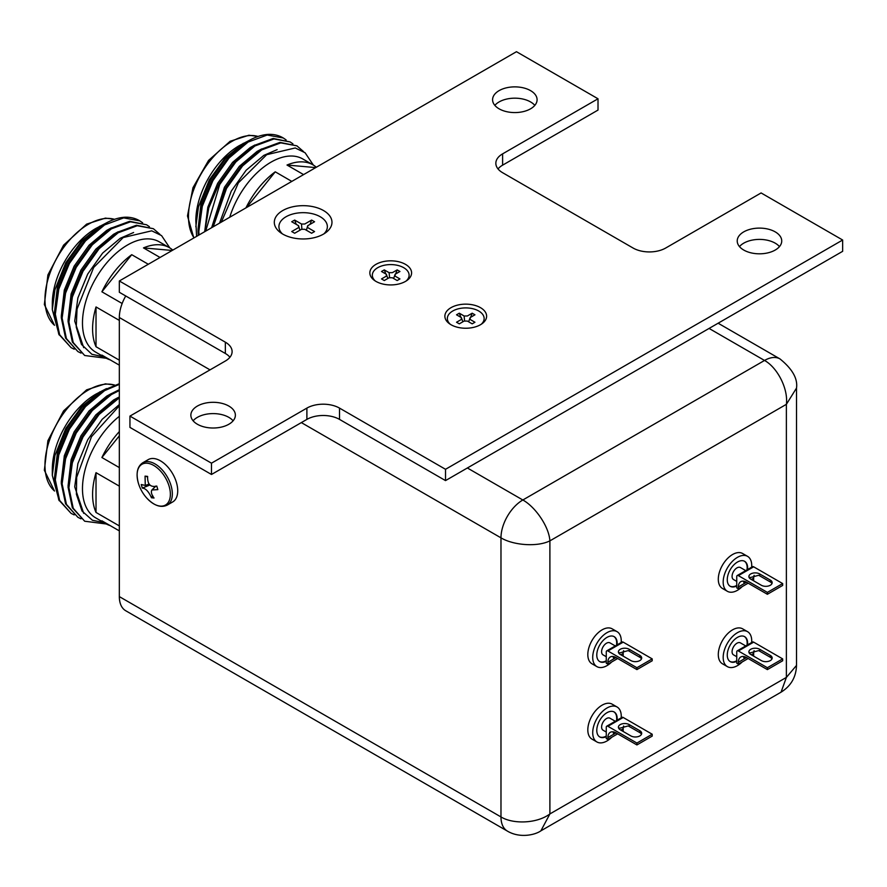 <?xml version="1.0" encoding="UTF-8"?>
<svg xmlns="http://www.w3.org/2000/svg" width="887" height="887" viewBox="0 0 887 887"><rect width="100%" height="100%" fill="white"/><g stroke="black" fill="none" stroke-linecap="round" stroke-linejoin="round"><path stroke-width="1.33" d="M119.335 530.881L101.894 520.813A63.653 36.755 120 0 0 105.775 523.685L95.663 517.842A63.653 36.755 -60 0 1 84.509 472.084A63.653 36.755 -60 0 1 119.335 416.302M119.335 405.791L91.472 436.726L76.67 477.317L76.404 494.247L82.036 511.045L92.425 520.27L103.89 522.587M59.13 500.656L52.311 475.388L52.311 469.4A61.347 35.425 -60 0 1 95.696 394.26L106.495 388.584M52.311 475.388L54.905 455.563L65.804 428.443L81.56 406.734L99.799 391.888M105.775 523.685A63.653 36.755 120 0 0 110.199 525.603M119.335 486.143L96.018 472.671A63.653 36.755 120 0 0 96.018 512.442L119.335 525.913M119.335 431.592A63.653 36.755 120 0 0 101.894 457.526L119.335 467.593M119.335 384.381L104.588 390.635L85.518 406.623L69.408 429.175L58.786 454.887L55.327 479.9L59.629 500.423L71.104 513.385L74.198 514.892M119.335 383.705L103.746 390.147L84.664 406.135L68.554 428.687L57.932 454.399L54.473 479.401L58.786 499.935L71.104 513.385M119.335 397.808L99.111 414.473L83.001 437.025L72.368 462.737L68.92 487.739L73.222 508.273L84.697 521.234L106.351 523.995M119.335 396.833L98.257 413.985L82.147 436.526L71.525 462.249L68.066 487.251L72.368 507.774L84.697 521.223M119.335 390.535L111.385 394.56L92.315 410.548L76.204 433.1L65.583 458.812L62.123 483.825L66.425 504.348L77.901 517.309L80.983 518.817M119.335 389.692L110.542 394.072L91.461 410.06L75.351 432.612L64.729 458.324L61.27 483.326L65.583 503.86L77.901 517.309M104.566 389.659L99.921 392.187L82.247 407.044L67.334 427.977L57.511 451.86L54.462 478.148M111.363 393.584L106.717 396.112L89.044 410.958L74.131 431.902L64.307 455.785L61.258 482.073M118.159 397.509L113.514 400.037L95.84 414.883L80.928 435.827L71.104 459.699L68.055 485.998M119.335 404.561L102.171 419.318L87.724 439.752L77.89 463.624L74.719 486.841L83.711 513.362M96.018 472.671L96.018 512.442M119.335 435.827L101.894 457.526M229.733 217.248A63.653 36.755 -60 0 1 271.012 162.155A63.653 36.755 -60 0 1 302.844 158.995L312.956 164.838A63.653 36.755 120 0 0 287.011 165.037L303.587 174.606M313.366 165.071L305.084 152.752L295.249 147.963L266.71 154.682L238.359 182.877L221.34 222.094M196.592 236.385L195.827 220.808A61.347 35.425 -60 0 1 239.213 145.668L250.023 140.002M195.827 226.806L198.433 206.981L209.321 179.861L225.076 158.152L243.326 143.295M291.823 181.403L275.247 171.823A63.653 36.755 120 0 0 245.921 207.902M286.146 139.935L283.308 137.995L267.198 135.035L248.116 142.053L229.034 158.041L212.924 180.593L202.303 206.305L198.843 231.307L199.01 234.977M283.075 137.862A72.08 41.611 120 0 0 282.831 137.729A72.08 41.611 120 0 0 268.162 134.38C261.399 134.846 254.436 137.241 247.262 141.565L228.181 157.553L212.071 180.094L201.449 205.817L198.001 230.82L198.244 235.432M303.476 151.522L296.89 145.845L280.78 142.874L261.709 149.903L242.628 165.891L226.518 188.432L213.246 226.762M296.89 145.845L279.937 142.386L260.856 149.415L241.774 165.392L225.664 187.944L212.248 227.338M292.943 143.86L290.093 141.92L273.983 138.949L254.913 145.978L235.831 161.966L219.721 184.507L205.684 231.13M290.093 141.92L273.141 138.461L254.059 145.49L234.977 161.478L218.867 184.019L208.755 207.968L204.808 231.64M248.094 141.077L243.437 143.605L225.775 158.451L210.851 179.396L201.027 203.267L197.989 229.567M254.879 145.002L250.234 147.53L232.571 162.376L217.648 183.321L207.824 207.192L204.686 231.707M261.676 148.927L257.03 151.455L239.357 166.301L224.444 187.246L211.649 227.682M277.132 149.648L263.827 155.38L246.154 170.226L231.241 191.16L219.555 223.125M275.247 171.823L246.542 207.547M315.717 167.599L287.011 165.037M316.326 167.244A63.653 36.755 120 0 0 312.956 164.838M119.335 365.156L101.894 355.088A63.653 36.755 120 0 0 105.775 357.96L95.663 352.117A63.653 36.755 -60 0 1 85.906 301.103A63.653 36.755 -60 0 1 127.495 245.012A63.653 36.755 -60 0 1 159.327 241.863L169.439 247.695A63.653 36.755 120 0 0 143.483 247.905L160.059 257.474M169.838 247.939L161.567 235.609L151.721 230.82L123.182 237.55L93.667 267.486L77.047 309.031L76.249 327.126L81.471 344.411L91.893 354.29L103.89 356.862M59.13 334.931L52.311 309.663L52.311 303.676A61.347 35.425 -60 0 1 95.696 228.536L106.495 222.859M52.311 309.663L54.905 289.838L65.804 262.718L81.56 241.009L99.799 226.163M105.775 357.96A63.653 36.755 120 0 0 110.199 359.878M119.335 320.418L96.018 306.946A63.653 36.755 120 0 0 96.018 346.728L119.335 360.189M148.306 264.259L131.731 254.691A63.653 36.755 120 0 0 101.894 291.801L122.162 303.498M142.63 222.803L139.78 220.852L123.67 217.892L104.588 224.921L85.518 240.898L69.408 263.45L58.786 289.162L55.327 314.175L59.629 334.698L71.104 347.66L74.198 349.179M139.547 220.719A72.08 41.611 120 0 0 139.314 220.586A72.08 41.611 120 0 0 124.635 217.237C117.882 217.703 110.919 220.098 103.746 224.422L84.664 240.41L68.554 262.962L57.932 288.674L54.473 313.688L58.786 334.211L71.104 347.66M159.959 234.39L153.373 228.702L137.263 225.741L118.182 232.76L99.111 248.748L83.001 271.3L72.368 297.012L68.92 322.014L73.222 342.548L84.697 355.51L106.351 358.281M153.373 228.702L136.41 225.243L117.339 232.272L98.257 248.26L82.147 270.801L71.525 296.524L68.066 321.526L72.368 342.06L84.697 355.51M149.426 226.717L146.577 224.777L130.467 221.817L111.385 228.835L92.315 244.823L76.204 267.375L65.583 293.087L62.123 318.1L66.425 338.623L77.901 351.585L80.983 353.093M146.577 224.777L129.624 221.318L110.542 228.347L91.461 244.335L75.351 266.887L64.729 292.599L61.27 317.601L65.583 338.135L77.901 351.585M104.566 223.934L99.921 226.462L82.247 241.319L67.334 262.253L57.511 286.135L54.462 312.424M111.363 227.859L106.717 230.387L89.044 245.233L74.131 266.178L64.307 290.06L61.258 316.349M118.159 231.784L113.514 234.312L95.84 249.158L80.928 270.103L71.104 293.974L68.055 320.274M133.615 232.505L120.31 238.237L102.637 253.083L87.724 274.028L77.89 297.899L74.719 321.116L83.711 347.649M96.018 306.946L96.018 346.728M131.731 254.691L101.894 291.801M172.2 250.467L143.483 247.905M172.81 250.112A63.653 36.755 120 0 0 169.439 247.695M467.371 467.981L522.831 499.991C535.338 506.887 549.031 526.59 549.896 540.859C537.101 547.246 513.207 545.239 500.978 537.844L301.347 422.6M210.019 369.868L119.335 317.513A30.912 17.84 -60 0 1 125.743 295.97M507.375 831.086A30.912 17.84 120 0 1 500.978 816.938L500.978 537.844A30.912 17.84 120 0 1 522.831 499.991L764.527 360.455A30.912 17.84 120 0 1 779.983 358.925L779.983 358.925C792.357 368.948 797.868 378.66 796.515 388.074L786.381 404.328L549.896 540.859L549.896 813.933L540.893 830.831C535.227 834.911 519.86 838.525 507.375 831.097A30.912 17.84 120 0 1 507.375 831.086L125.743 610.755A30.912 17.84 -60 0 1 119.335 596.607L500.978 816.938C513.207 824.4 537.101 823.602 549.896 813.933L786.381 677.402L796.515 665.405C796.127 677.08 790.982 685.995 781.059 692.17L786.381 677.402L786.381 404.328C788.366 388.406 777.101 367.318 764.527 360.455L709.079 328.434M119.335 317.513L119.335 596.607M743.738 250.045A22.253 12.85 180 0 1 737.219 240.965A22.253 12.85 180 0 1 750.956 229.09A22.253 12.85 180 0 1 775.216 231.873A22.253 12.85 180 0 1 781.735 240.965A22.253 12.85 180 0 1 767.987 252.839A22.253 12.85 180 0 1 743.738 250.045M739.481 246.608A22.253 12.85 180 0 1 775.216 243.171A22.253 12.85 180 0 1 779.462 246.608M499.093 108.813A22.253 12.85 180 0 1 492.584 99.721A22.253 12.85 180 0 1 506.322 87.846A22.253 12.85 180 0 1 530.57 90.64A22.253 12.85 180 0 1 537.09 99.721A22.253 12.85 180 0 1 523.352 111.596A22.253 12.85 180 0 1 499.093 108.813M494.846 105.376A22.253 12.85 180 0 1 530.57 101.938A22.253 12.85 180 0 1 534.828 105.376M197.38 424.241A22.253 12.85 180 0 1 190.86 415.16A22.253 12.85 180 0 1 204.598 403.286A22.253 12.85 180 0 1 228.857 406.069A22.253 12.85 180 0 1 235.377 415.16A22.253 12.85 180 0 1 221.639 427.035A22.253 12.85 180 0 1 197.38 424.241M193.122 420.804A22.253 12.85 180 0 1 228.857 417.367A22.253 12.85 180 0 1 233.104 420.804M480.51 307.678A20.878 12.052 0 0 0 451.926 307.168A20.878 12.052 0 0 0 449.277 323.6A20.878 12.052 0 0 0 450.984 324.72A20.878 12.052 0 0 0 482.206 323.6A20.878 12.052 0 0 0 480.51 307.678M405.481 264.359A20.878 12.052 0 0 0 376.897 263.849A20.878 12.052 0 0 0 374.259 280.292A20.878 12.052 0 0 0 375.966 281.401A20.878 12.052 0 0 0 407.188 280.292A20.878 12.052 0 0 0 405.481 264.359M323.533 210.552A28.827 16.642 0 0 0 284.051 209.842A28.827 16.642 0 0 0 280.403 232.549A28.827 16.642 0 0 0 282.753 234.09A28.827 16.642 0 0 0 325.884 232.549A28.827 16.642 0 0 0 323.533 210.552M306.891 419.396L306.891 408.098A23.062 13.316 180 0 1 339.51 408.098L339.51 419.396A23.062 13.316 0 0 0 306.891 419.396L211.483 474.478L129.945 427.401L129.945 416.103L225.353 361.02A23.062 13.316 180 0 0 232.106 351.596A23.062 13.316 180 0 0 225.353 342.182L119.335 280.979L516.467 51.701L598.015 98.779L502.607 153.861L502.607 165.159A23.062 13.316 0 0 0 498.028 168.929M229.921 357.25A23.062 13.316 0 0 0 225.353 353.481L119.335 292.278L119.335 280.979M339.51 419.396L445.518 480.599L842.65 251.32L842.65 240.022L761.101 192.945L665.693 248.027A23.062 13.316 180 0 1 633.074 248.027L502.607 172.699A23.062 13.316 180 0 1 495.844 163.275A23.062 13.316 180 0 1 502.607 153.861M211.483 474.478L211.483 463.18L129.945 416.103M306.891 408.098L211.483 463.18M445.518 480.599L445.518 469.301L339.51 408.098M842.65 240.022L445.518 469.301M598.015 98.779L598.015 110.077L502.607 165.159M606.264 736.088A14.414 8.327 -60 0 1 599.534 736.809M606.264 736.631A14.414 8.327 -60 0 1 599.778 736.964A14.414 8.327 -60 0 1 597.561 725.411A14.414 8.327 -60 0 1 606.985 712.704A14.414 8.327 -60 0 1 614.192 711.995A14.414 8.327 -60 0 1 617.086 720.222M611.742 737.263A20.179 11.653 -60 0 1 606.985 740.955A20.179 11.653 -60 0 1 596.896 741.953A20.179 11.653 -60 0 1 593.802 725.788A20.179 11.653 -60 0 1 606.985 708.003A20.179 11.653 -60 0 1 617.075 706.994A20.179 11.653 -60 0 1 621.188 717.849M596.896 741.953L591.995 739.126A20.179 11.653 -60 0 1 588.901 722.96A20.179 11.653 -60 0 1 602.096 705.176A20.179 11.653 -60 0 1 612.185 704.178L617.075 706.994M606.264 732.052L603.038 730.189A6.919 3.991 -60 0 1 601.974 724.646A6.919 3.991 -60 0 1 606.497 718.548A6.919 3.991 -60 0 1 609.957 718.204L615.268 721.264M615.877 732.784L613.427 733.261L613.039 731.819M619.348 727.983L618.982 728.726M641.478 734.259A6.342 3.659 0 0 0 639.837 732.618L629.238 726.497A6.342 3.659 0 0 0 628.063 725.965L618.804 728.482M629.238 724.612A6.342 3.659 0 0 0 622.319 723.814A6.342 3.659 0 0 0 618.405 727.196A6.342 3.659 0 0 0 620.268 729.79L630.868 735.911A6.342 3.659 0 0 0 637.775 736.709A6.342 3.659 0 0 0 641.689 733.316A6.342 3.659 0 0 0 639.837 730.733L629.238 724.612L629.238 726.497M606.752 726.187L622.042 717.361A2.306 1.33 60 0 1 623.195 717.472L607.905 726.298A2.306 1.33 -120 0 0 606.752 726.187A2.306 1.33 -120 0 0 606.264 727.24L606.264 738.538L607.905 739.481L607.905 737.596A11.531 6.664 60 0 1 610.289 732.318A11.531 6.664 60 0 1 616.055 732.895L607.905 737.596M623.628 725.987A11.531 6.664 -120 0 0 623.195 728.77L623.195 730.655L622.474 731.065M607.905 726.298L636.91 743.051L636.91 744.936L616.055 732.895M623.195 717.472L652.2 734.225L652.2 736.099L636.91 744.936M652.2 734.225L636.91 743.051M617.685 733.837L607.905 739.481M613.937 711.862A14.414 8.327 -60 0 1 616.52 720.543M282.432 233.902A24.215 13.981 180 0 1 286.024 216.761A24.215 13.981 180 0 1 318.089 215.652A24.215 13.981 180 0 1 323.855 233.902M301.879 229.112L301.513 224.012L294.661 220.065L296.236 224.356M294.661 220.065L291.723 221.75L298.575 225.708L299.906 230.221M298.575 225.708L298.575 227.593L291.723 231.551L294.661 233.248L301.513 229.29L304.773 229.29L311.625 233.248L314.563 231.551L307.711 227.593L307.711 225.708L314.563 221.75L311.625 220.065L310.051 224.356M306.381 230.221L307.711 225.708M311.625 220.065L304.773 224.012L301.513 224.012M148.218 459.621A24.448 14.114 60 0 1 176.413 482.395A24.448 14.114 60 0 1 172.666 501.964L167.266 505.08A24.448 14.114 60 0 0 171.025 485.511A24.448 14.114 60 0 0 142.818 462.737L148.218 459.621M155.924 486.098L151.91 489.979L157.831 489.635L156.777 486.076C150.435 487.573 147.386 484.335 147.608 476.397L145.058 476.142L147.652 476.918M145.058 476.142L145.28 485.444L141.255 484.524L142.308 488.083L149.338 485.244M142.308 488.083C145.645 488.327 148.694 491.553 151.477 497.762L152.664 495.534M151.477 497.762L154.028 498.017C151.489 494.58 150.779 491.908 151.91 489.979L155.746 486.098M375.323 281.013A18.394 10.622 180 0 1 377.718 267.697A18.394 10.622 180 0 1 402.31 266.965A18.394 10.622 180 0 1 406.124 281.013M389.581 277.531L389.094 272.664L384.282 269.892L385.856 273.994M384.282 269.892L381.51 271.489L386.322 274.271L387.83 278.485M386.322 274.271L386.322 276.156L381.51 278.928L384.282 280.536L389.094 277.753L392.353 277.753L397.165 280.536L399.937 278.928L395.125 276.156L395.125 274.271L399.937 271.489L397.165 269.892L395.602 273.994M393.617 278.485L395.125 274.271M397.165 269.892L392.353 272.664L389.094 272.664M450.341 324.332A18.394 10.622 180 0 1 452.736 311.015A18.394 10.622 180 0 1 477.339 310.284A18.394 10.622 180 0 1 481.153 324.332M464.6 320.85L464.112 315.983L459.3 313.2L460.874 317.313M459.3 313.2L456.528 314.807L461.34 317.579L462.859 321.793M461.34 317.579L461.34 319.464L456.528 322.247L459.3 323.844L464.112 321.072L467.371 321.072L472.183 323.844L474.955 322.247L470.154 319.464L470.154 317.579L474.955 314.807L472.183 313.2L470.62 317.313M468.635 321.793L470.154 317.579M472.183 313.2L467.371 315.983L464.112 315.983M736.742 660.76A14.414 8.327 -60 0 1 730.012 661.48M736.742 661.303A14.414 8.327 -60 0 1 730.245 661.635A14.414 8.327 -60 0 1 728.039 650.082A14.414 8.327 -60 0 1 737.452 637.376A14.414 8.327 -60 0 1 744.659 636.666A14.414 8.327 -60 0 1 747.553 644.893M742.208 661.935A20.179 11.653 -60 0 1 737.452 665.627A20.179 11.653 -60 0 1 727.362 666.625A20.179 11.653 -60 0 1 724.269 650.459A20.179 11.653 -60 0 1 737.452 632.675A20.179 11.653 -60 0 1 747.541 631.666A20.179 11.653 -60 0 1 751.666 642.521M727.362 666.625L722.473 663.798A20.179 11.653 -60 0 1 719.379 647.632A20.179 11.653 -60 0 1 732.562 629.848A20.179 11.653 -60 0 1 742.652 628.85L747.541 631.666M736.742 656.724L733.505 654.861A6.919 3.991 -60 0 1 732.451 649.317A6.919 3.991 -60 0 1 736.964 643.219A6.919 3.991 -60 0 1 740.423 642.875L745.734 645.936M746.344 657.467L743.894 657.932L743.506 656.491M749.825 652.655L749.448 653.397M771.956 658.93A6.342 3.659 0 0 0 770.304 657.289L759.704 651.169A6.342 3.659 0 0 0 758.529 650.637L749.282 653.154M759.704 649.284A6.342 3.659 0 0 0 752.797 648.486A6.342 3.659 0 0 0 748.883 651.867A6.342 3.659 0 0 0 750.735 654.462L761.334 660.582A6.342 3.659 0 0 0 768.253 661.38A6.342 3.659 0 0 0 772.167 657.988A6.342 3.659 0 0 0 770.304 655.404L759.704 649.284L759.704 651.169M737.219 650.858L752.509 642.033A2.306 1.33 60 0 1 753.662 642.144L738.372 650.969A2.306 1.33 -120 0 0 737.219 650.858A2.306 1.33 -120 0 0 736.742 651.912L736.742 663.21L738.372 664.152L738.372 662.267A11.531 6.664 60 0 1 740.767 656.99A11.531 6.664 60 0 1 746.532 657.566L738.372 662.267M754.105 650.659A11.531 6.664 -120 0 0 753.662 653.442L753.662 655.327L752.952 655.737M738.372 650.969L767.377 667.723L767.377 669.607L746.532 657.566M753.662 642.144L782.667 658.897L782.667 660.771L767.377 669.607M782.667 658.897L767.377 667.723M748.162 658.509L738.372 664.152M744.415 636.533A14.414 8.327 -60 0 1 746.987 645.215M606.264 660.76A14.414 8.327 -60 0 1 599.534 661.48M606.264 661.303A14.414 8.327 -60 0 1 599.778 661.635A14.414 8.327 -60 0 1 597.561 650.082A14.414 8.327 -60 0 1 606.985 637.376A14.414 8.327 -60 0 1 614.192 636.666A14.414 8.327 -60 0 1 617.086 644.893M611.742 661.935A20.179 11.653 -60 0 1 606.985 665.627A20.179 11.653 -60 0 1 596.896 666.625A20.179 11.653 -60 0 1 593.802 650.448A20.179 11.653 -60 0 1 606.985 632.664A20.179 11.653 -60 0 1 617.075 631.666A20.179 11.653 -60 0 1 621.188 642.521M596.896 666.625L591.995 663.798A20.179 11.653 -60 0 1 588.901 647.632A20.179 11.653 -60 0 1 602.096 629.848A20.179 11.653 -60 0 1 612.185 628.85L617.075 631.666M606.264 656.724L603.038 654.861A6.919 3.991 -60 0 1 601.974 649.317A6.919 3.991 -60 0 1 606.497 643.219A6.919 3.991 -60 0 1 609.957 642.875L615.268 645.936M615.877 657.455L613.427 657.932L613.039 656.491M619.348 652.655L618.982 653.397M641.478 658.93A6.342 3.659 0 0 0 639.837 657.289L629.238 651.169A6.342 3.659 0 0 0 628.063 650.637L618.804 653.154M629.238 649.284A6.342 3.659 0 0 0 622.319 648.486A6.342 3.659 0 0 0 618.405 651.867A6.342 3.659 0 0 0 620.268 654.462L630.868 660.582A6.342 3.659 0 0 0 637.775 661.369A6.342 3.659 0 0 0 641.689 657.988A6.342 3.659 0 0 0 639.837 655.404L629.238 649.284L629.238 651.169M606.752 650.858L622.042 642.033A2.306 1.33 60 0 1 623.195 642.144L607.905 650.969A2.306 1.33 -120 0 0 606.752 650.858A2.306 1.33 -120 0 0 606.264 651.912L606.264 663.21L607.905 664.152L607.905 662.267A11.531 6.664 60 0 1 610.289 656.99A11.531 6.664 60 0 1 616.055 657.566L607.905 662.267M623.628 650.659A11.531 6.664 -120 0 0 623.195 653.442L623.195 655.327L622.474 655.737M607.905 650.969L636.91 667.723L636.91 669.596L616.055 657.566M623.195 642.144L652.2 658.886L652.2 660.771L636.91 669.596M652.2 658.886L636.91 667.723M617.685 658.509L607.905 664.152M613.937 636.533A14.414 8.327 -60 0 1 616.52 645.215M736.742 585.431A14.414 8.327 -60 0 1 730.012 586.152M736.742 585.974A14.414 8.327 -60 0 1 730.245 586.307A14.414 8.327 -60 0 1 728.039 574.754A14.414 8.327 -60 0 1 737.452 562.048A14.414 8.327 -60 0 1 744.659 561.338A14.414 8.327 -60 0 1 747.553 569.565M742.208 586.606A20.179 11.653 -60 0 1 737.452 590.298A20.179 11.653 -60 0 1 727.362 591.296A20.179 11.653 -60 0 1 724.269 575.131A20.179 11.653 -60 0 1 737.452 557.346A20.179 11.653 -60 0 1 747.541 556.337A20.179 11.653 -60 0 1 751.666 567.192M727.362 591.296L722.473 588.469A20.179 11.653 -60 0 1 719.379 572.303A20.179 11.653 -60 0 1 732.562 554.519A20.179 11.653 -60 0 1 742.652 553.521L747.541 556.337M736.742 581.395L733.505 579.533A6.919 3.991 -60 0 1 732.451 573.989A6.919 3.991 -60 0 1 736.964 567.891A6.919 3.991 -60 0 1 740.423 567.547L745.734 570.607M746.344 582.127L743.894 582.604L743.506 581.162M749.825 577.326L749.448 578.069M771.956 583.602A6.342 3.659 0 0 0 770.304 581.961L759.704 575.84A6.342 3.659 0 0 0 758.529 575.308L749.282 577.825M759.704 573.956A6.342 3.659 0 0 0 752.797 573.157A6.342 3.659 0 0 0 748.883 576.539A6.342 3.659 0 0 0 750.735 579.133L761.334 585.254A6.342 3.659 0 0 0 768.253 586.052A6.342 3.659 0 0 0 772.167 582.659A6.342 3.659 0 0 0 770.304 580.076L759.704 573.956L759.704 575.84M737.219 575.53L752.509 566.704A2.306 1.33 60 0 1 753.662 566.815L738.372 575.641A2.306 1.33 -120 0 0 737.219 575.53A2.306 1.33 -120 0 0 736.742 576.583L736.742 587.881L738.372 588.824L738.372 586.939A11.531 6.664 60 0 1 740.767 581.661A11.531 6.664 60 0 1 746.532 582.238L738.372 586.939M754.105 575.33A11.531 6.664 -120 0 0 753.662 578.113L753.662 579.998L752.952 580.408M738.372 575.641L767.377 592.394L767.377 594.279L746.532 582.238M753.662 566.815L782.667 583.568L782.667 585.442L767.377 594.279M782.667 583.568L767.377 592.394M748.162 583.18L738.372 588.824M744.415 561.205A14.414 8.327 -60 0 1 746.987 569.886M114.523 385.047A61.347 35.425 120 0 0 88.356 390.025A61.347 35.425 120 0 0 49.251 440.983A61.347 35.425 120 0 0 54.473 490.966M258.039 136.465A61.347 35.425 120 0 0 231.873 141.432A61.347 35.425 120 0 0 194.02 237.86M114.523 219.322A61.347 35.425 120 0 0 88.356 224.3A61.347 35.425 120 0 0 49.251 275.258A61.347 35.425 120 0 0 54.473 325.241M225.353 353.481L225.353 342.182M639.837 732.618L639.837 730.733M623.195 728.77L620.845 730.123M138.793 484.479A39.283 39.283 0 0 0 146.422 497.696A23.528 13.582 -120 0 0 165.126 505.235A23.528 13.582 -120 0 0 169.107 486.198A23.528 13.582 -120 0 0 147.386 463.236A23.528 13.582 -120 0 0 138.361 483.116A23.528 13.582 -120 0 0 138.793 484.479L138.361 483.105C135.778 473.248 137.263 466.451 142.818 462.737M770.304 657.289L770.304 655.404M753.662 653.442L751.322 654.794M639.837 657.289L639.837 655.404M623.195 653.442L620.845 654.794M770.304 581.961L770.304 580.076M753.662 578.113L751.322 579.466M54.495 491.032L44.35 470.276L47.898 440.684L63.576 410.892L86.627 389.848L105.398 383.838L114.611 385.025M193.843 237.971L187.479 215.951L192.956 187.734L208.545 160.447L230.143 141.266L248.914 135.245L258.128 136.432M54.495 325.307L44.35 304.551L47.898 274.959L63.576 245.167L86.627 224.123L105.398 218.113L114.611 219.3M779.983 358.925L718.126 323.212M781.059 692.17L540.893 830.831M796.515 388.074L796.515 665.405M146.422 497.696C153.928 505.679 160.88 508.14 167.266 505.08M148.761 484.235L145.28 485.444"/></g></svg>
